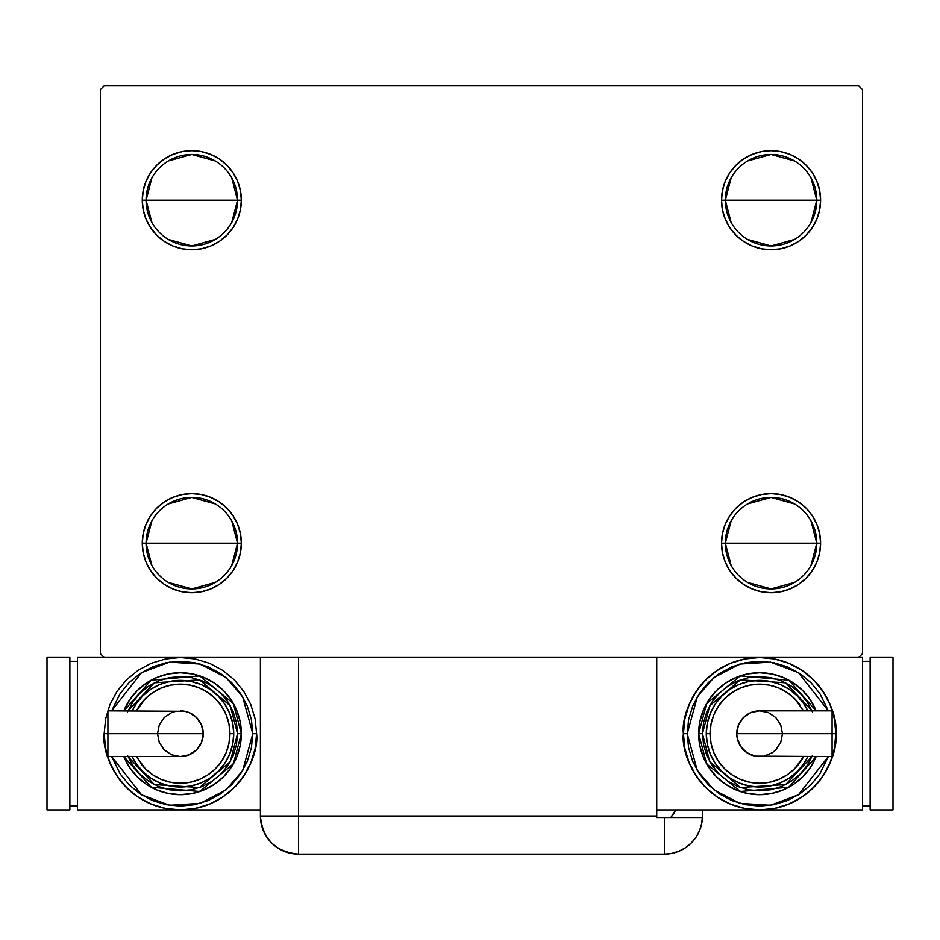 <?xml version="1.0" encoding="UTF-8"?>
<svg xmlns="http://www.w3.org/2000/svg" width="940" height="940" viewBox="0 0 940 940"><rect width="100%" height="100%" fill="white"/><g stroke="black" fill="none" stroke-linecap="round" stroke-linejoin="round"><path stroke-width="1.41" d="M731.132 565.481L725.327 543.167A45.731 45.731 0 0 0 771.059 588.898A45.731 45.731 0 0 0 816.789 543.167L820.596 543.167A49.538 49.538 0 0 1 771.059 592.705A49.538 49.538 0 0 1 721.509 543.167L816.789 543.167A45.731 45.731 0 0 1 771.059 588.898A45.731 45.731 0 0 1 725.327 543.167L731.132 520.854M810.973 520.854L816.789 543.167L810.973 565.481M794.606 582.365L771.059 588.898L747.511 582.365M731.132 222.51L725.327 200.197A45.731 45.731 0 0 0 771.059 245.928A45.731 45.731 0 0 0 816.789 200.197L820.596 200.197A49.538 49.538 0 0 1 771.059 249.734A49.538 49.538 0 0 1 721.509 200.197L816.789 200.197A45.731 45.731 0 0 1 771.059 245.928A45.731 45.731 0 0 1 725.327 200.197L731.132 177.883M810.973 177.883L816.789 200.197L810.973 222.51M794.606 239.395L771.059 245.928L747.511 239.395M151.892 222.51L146.076 200.197A45.731 45.731 0 0 0 191.807 245.928A45.731 45.731 0 0 0 237.538 200.197L241.357 200.197A49.538 49.538 0 0 1 191.807 249.734A49.538 49.538 0 0 1 142.269 200.197L237.538 200.197A45.731 45.731 0 0 1 191.807 245.928A45.731 45.731 0 0 1 146.076 200.197L151.892 177.883M231.734 177.883L237.538 200.197L231.734 222.51M215.354 239.395L191.807 245.928L168.26 239.395M151.892 565.481L146.076 543.167A45.731 45.731 0 0 0 191.807 588.898A45.731 45.731 0 0 0 237.538 543.167L241.357 543.167A49.538 49.538 0 0 1 191.807 592.705A49.538 49.538 0 0 1 142.269 543.167L237.538 543.167A45.731 45.731 0 0 1 191.807 588.898A45.731 45.731 0 0 1 146.076 543.167L151.892 520.854M231.734 520.854L237.538 543.167L231.734 565.481M215.354 582.365L191.807 588.898L168.26 582.365M260.404 657.495L260.404 816.026L656.731 816.026L656.731 817.542L702.427 817.542L664.357 817.542L664.357 854.131A38.105 38.105 0 0 0 702.462 816.026L702.462 809.928L702.462 816.026A38.105 38.105 0 0 1 664.357 854.131L298.509 854.131L298.509 816.026L298.509 854.131A38.105 38.105 0 0 1 260.404 816.026L298.509 816.026L298.509 657.495L260.404 657.495L260.404 816.026C262.659 839.173 275.361 851.875 298.509 854.131L291.083 853.403L298.509 854.131L664.357 854.131L671.783 853.403L678.939 851.229L685.519 847.704L691.3 842.968L696.035 837.188L699.56 830.607L701.722 823.452L702.462 816.026L701.722 823.452L699.56 830.607L696.035 837.188L691.3 842.968L685.519 847.704L678.939 851.229L671.783 853.403L664.357 854.131L664.357 817.542L656.731 817.542L656.731 657.495L298.509 657.495L858.702 657.495L862.509 653.676L862.509 89.676L858.702 85.869L104.164 85.869L100.357 89.676L100.357 653.676L104.164 657.495L298.509 657.495L298.509 816.026L656.731 816.026L656.731 657.495L858.702 657.495L862.509 653.676L862.509 89.676L858.702 85.869L104.164 85.869L100.357 89.676L100.357 653.676L104.164 657.495L263.306 657.495M722.461 552.837L721.509 543.167L722.461 533.497L725.28 524.215L729.863 515.649L736.02 508.14L743.528 501.972L752.094 497.401L761.388 494.581L771.059 493.629L780.717 494.581L790.011 497.401L798.577 501.972L806.085 508.14L812.242 515.649L816.825 524.215L819.645 533.497L820.596 543.167L819.645 552.837L816.825 562.132L812.242 570.686L806.085 578.194L798.577 584.363L790.011 588.934L780.717 591.754L771.059 592.705L761.388 591.754L752.094 588.934L743.528 584.363L736.02 578.194L729.863 570.686L725.28 562.132L722.461 552.837L721.509 543.167L722.461 533.497L725.28 524.215M722.461 209.855L721.509 200.197L722.461 190.526L725.28 181.232L729.863 172.666L736.02 165.17L743.528 159.001L752.094 154.43L761.388 151.61L771.059 150.659L780.717 151.61L790.011 154.43L798.577 159.001L806.085 165.17L812.242 172.666L816.825 181.232L819.645 190.526L820.596 200.197L819.645 209.855L816.825 219.149L812.242 227.715L806.085 235.223L798.577 241.38L790.011 245.963L780.717 248.783L771.059 249.734L761.388 248.783L752.094 245.963L743.528 241.38L736.02 235.223L729.863 227.715L725.28 219.149L722.461 209.855L721.509 200.197L722.461 190.526L725.28 181.232M143.221 209.855L142.269 200.197L143.221 190.526L146.041 181.232L150.623 172.666L156.78 165.17L164.288 159.001L172.854 154.43L182.149 151.61L191.807 150.659L201.477 151.61L210.772 154.43L219.337 159.001L226.846 165.17L233.003 172.666L237.585 181.232L240.405 190.526L241.357 200.197L240.405 209.855L237.585 219.149L233.003 227.715L226.846 235.223L219.337 241.38L210.772 245.963L201.477 248.783L191.807 249.734L182.149 248.783L172.854 245.963L164.288 241.38L156.78 235.223L150.623 227.715L146.041 219.149L143.221 209.855L142.269 200.197L143.221 190.526L146.041 181.232M143.221 552.837L142.269 543.167L143.221 533.497L146.041 524.215L150.623 515.649L156.78 508.14L164.288 501.972L172.854 497.401L182.149 494.581L191.807 493.629L201.477 494.581L210.772 497.401L219.337 501.972L226.846 508.14L233.003 515.649L237.585 524.215L240.405 533.497L241.357 543.167L240.405 552.837L237.585 562.132L233.003 570.686L226.846 578.194L219.337 584.363L210.772 588.934L201.477 591.754L191.807 592.705L182.149 591.754L172.854 588.934L164.288 584.363L156.78 578.194L150.623 570.686L146.041 562.132L143.221 552.837L142.269 543.167L143.221 533.497L146.041 524.215M240.405 190.526L241.357 200.197L240.405 209.855L237.585 219.149M201.477 248.783L191.807 249.734L182.149 248.783M182.149 151.61L191.807 150.659L201.477 151.61M819.645 190.526L820.596 200.197L819.645 209.855L816.825 219.149M780.717 248.783L771.059 249.734L761.388 248.783M761.388 151.61L771.059 150.659L780.717 151.61M819.645 533.497L820.596 543.167L819.645 552.837L816.825 562.132M780.717 591.754L771.059 592.705L761.388 591.754M761.388 494.581L771.059 493.629L780.717 494.581M240.405 533.497L241.357 543.167L240.405 552.837L237.585 562.132M201.477 591.754L191.807 592.705L182.149 591.754M182.149 494.581L191.807 493.629L201.477 494.581M191.807 543.167L146.076 543.167A45.731 45.731 0 0 1 191.807 497.436A45.731 45.731 0 0 1 237.538 543.167L191.807 543.167M168.26 503.969L191.807 497.436L215.354 503.969M146.076 543.167L142.269 543.167A49.538 49.538 0 0 1 191.807 493.629A49.538 49.538 0 0 1 241.357 543.167L237.538 543.167A45.731 45.731 0 0 0 191.807 497.436A45.731 45.731 0 0 0 146.076 543.167M191.807 200.197L146.076 200.197A45.731 45.731 0 0 1 191.807 154.466A45.731 45.731 0 0 1 237.538 200.197L191.807 200.197M168.26 160.987L191.807 154.466L215.354 160.987M146.076 200.197L142.269 200.197A49.538 49.538 0 0 1 191.807 150.659A49.538 49.538 0 0 1 241.357 200.197L237.538 200.197A45.731 45.731 0 0 0 191.807 154.466A45.731 45.731 0 0 0 146.076 200.197M771.059 200.197L725.327 200.197A45.731 45.731 0 0 1 771.059 154.466A45.731 45.731 0 0 1 816.789 200.197L771.059 200.197M747.511 160.987L771.059 154.466L794.606 160.987M725.327 200.197L721.509 200.197A49.538 49.538 0 0 1 771.059 150.659A49.538 49.538 0 0 1 820.596 200.197L816.789 200.197A45.731 45.731 0 0 0 771.059 154.466A45.731 45.731 0 0 0 725.327 200.197M771.059 543.167L725.327 543.167A45.731 45.731 0 0 1 771.059 497.436A45.731 45.731 0 0 1 816.789 543.167L771.059 543.167M747.511 503.969L771.059 497.436L794.606 503.969M725.327 543.167L721.509 543.167A49.538 49.538 0 0 1 771.059 493.629A49.538 49.538 0 0 1 820.596 543.167L816.789 543.167A45.731 45.731 0 0 0 771.059 497.436A45.731 45.731 0 0 0 725.327 543.167M291.083 853.403L283.927 851.229L277.347 847.704L271.566 842.968L266.831 837.188L263.834 831.818L266.831 837.188L271.566 842.968L277.347 847.704L283.927 851.229L291.083 853.403M261.919 826.659L261.273 824.098L261.919 826.659M675.707 809.928A38.105 38.105 0 0 1 670.772 817.542L675.707 809.928M673.804 813.347L672.182 815.744M260.404 816.026L261.391 824.627L264.293 832.793M107.912 712.579L107.912 733.705L107.912 710.84L107.912 712.579L107.912 710.84L184.839 711.286L189.128 712.579L196.542 717.537L201.501 724.963L203.24 733.705A22.866 22.866 0 0 0 180.374 710.84A22.866 22.866 0 0 1 203.24 733.705A22.866 22.866 0 0 1 180.374 756.571A22.866 22.866 0 0 0 203.24 733.705L107.912 733.705L107.912 756.571L180.374 756.571L171.632 754.832L164.206 749.873L159.26 742.459L157.509 733.705L159.26 724.963L164.206 717.537L171.632 712.579L175.921 711.286M104.164 733.705C101.097 756.007 123.963 808.882 180.374 809.928C236.786 808.882 259.663 756.007 256.596 733.705L252.79 733.705L242.661 770.624L225.988 789.941L200.185 803.348L169.482 805.286L141.552 794.817L111.684 756.571L120.179 773.937L129.179 784.912L140.154 793.912L152.668 800.598L166.251 804.722L180.374 806.109L194.51 804.722L208.093 800.598L220.606 793.912L231.581 784.912L240.581 773.937L247.267 761.412L251.391 747.829L252.79 733.705L251.391 719.582L247.267 705.999L240.581 693.485L231.581 682.511L220.606 673.51L208.093 666.812L194.51 662.688L180.374 661.302L166.251 662.688L152.668 666.812L140.154 673.51L129.179 682.511L120.179 693.485L111.672 710.84L141.552 672.593L169.482 662.124L200.185 664.063L225.988 677.482L242.661 696.787L252.79 733.705L256.596 733.705A76.21 76.21 0 0 1 180.374 809.928A76.21 76.21 0 0 1 104.164 733.705L105.633 748.581L109.968 762.88L117.007 776.052L126.489 787.602L138.039 797.085L151.211 804.123L165.511 808.459L180.374 809.928L195.25 808.459L209.55 804.123L222.721 797.085L234.272 787.602L243.754 776.052L250.792 762.88L255.128 748.581L256.596 733.705L255.128 718.841L250.792 704.542L243.754 691.37L234.272 679.82L222.721 670.337L209.55 663.299L195.25 658.952L180.374 657.495L165.511 658.952L151.211 663.299L138.039 670.337L126.489 679.82L117.007 691.37L109.968 704.542L105.633 718.841L104.164 733.705L107.971 733.705L104.164 733.705M123.857 710.84A60.971 60.971 0 0 1 241.357 733.705L233.367 703.543L199.726 675.884L151.117 680.219L123.857 710.84L129.685 699.83L137.263 690.595L146.499 683.016L157.05 677.376L168.483 673.909L180.374 672.735L192.277 673.909L203.71 677.376L214.25 683.016L223.497 690.595L231.076 699.83L236.716 710.37L240.182 721.814L241.357 733.705A60.971 60.971 0 0 1 123.857 756.571L151.117 787.203L199.726 791.527L233.367 763.868L241.357 733.705L237.538 733.705L230.265 761.623L199.55 787.556L154.336 784.595L127.993 756.571M136.429 756.571L145.347 768.744L152.856 774.901L161.422 779.483L170.716 782.292L180.374 783.243L190.045 782.292L199.339 779.483L207.905 774.901L215.413 768.744L221.57 761.236L226.152 752.67L228.972 743.375L229.924 733.705L233.731 733.705A53.357 53.357 0 0 0 132.176 710.84L136.018 704.072L142.657 695.988L150.741 689.349L159.964 684.414L169.976 681.383L180.374 680.36L190.785 681.383L200.796 684.414L210.02 689.349L218.104 695.988L224.742 704.072L229.666 713.295L232.709 723.295L233.731 733.705A53.357 53.357 0 0 1 132.176 756.571A53.357 53.357 0 0 0 233.731 733.705L229.924 733.705A49.538 49.538 0 0 1 140.342 762.88M260.404 809.928L77.491 809.928L77.491 657.495L77.491 809.928L260.404 809.928M77.491 657.495L104.164 657.495L77.491 657.495M69.865 806.109L77.491 806.109L69.865 806.109M69.865 661.302L77.491 661.302L69.865 661.302M47 809.928L69.865 809.928L47 809.928L47 657.495L69.865 657.495L69.865 809.928L69.865 657.495L47 657.495L47 809.928M127.57 755.584L132.846 765.466L139.954 774.125L148.626 781.234L158.508 786.522L169.224 789.776L180.374 790.869L191.525 789.776L202.253 786.522L212.135 781.234L220.794 774.125L227.903 765.466L233.191 755.584L236.445 744.856L237.538 733.705L241.357 733.705L240.182 745.608L236.716 757.041L231.076 767.581L223.497 776.828L214.25 784.407L203.71 790.035L192.277 793.513L180.374 794.676L168.483 793.513L157.05 790.035L146.499 784.407L137.263 776.828L129.685 767.581L123.857 756.571M127.993 710.84L154.336 682.816L199.55 679.855L230.265 705.799L237.538 733.705L236.445 722.555L233.191 711.839L227.903 701.945L220.794 693.285L212.135 686.177L202.253 680.901L191.525 677.646L180.374 676.542L169.224 677.646L158.508 680.901L148.626 686.177L139.954 693.285L132.846 701.945L127.57 711.839M137.804 701.557A53.357 53.357 0 0 1 233.731 733.705L232.709 744.116L229.666 754.127L224.742 763.351L218.104 771.434L210.02 778.073L200.796 782.996L190.785 786.04L180.374 787.062L169.976 786.04L159.964 782.996L150.741 778.073L142.657 771.434L136.018 763.351L132.176 756.571M229.924 733.705L228.972 724.047L226.152 714.752L221.57 706.187L215.413 698.678L207.905 692.522L199.339 687.939L190.045 685.119L180.374 684.167L170.716 685.119L161.422 687.939L152.856 692.522L145.347 698.678L136.429 710.84A49.538 49.538 0 0 1 229.924 733.705M107.912 754.832L107.912 733.705L203.24 733.705L201.501 742.459L196.542 749.873L189.128 754.832L180.374 756.571M832.088 754.832L832.088 733.705L832.088 756.571L832.088 754.832L832.088 756.571L755.161 756.136L746.924 752.717L740.614 746.407L737.195 738.17L736.76 733.705A22.866 22.866 0 0 0 759.626 756.571A22.866 22.866 0 0 1 736.76 733.705A22.866 22.866 0 0 1 759.626 710.84A22.866 22.866 0 0 0 736.76 733.705L832.088 733.705L832.088 710.84L759.626 710.84L768.368 712.579L775.794 717.537L780.741 724.963L782.491 733.705L780.741 742.459L775.794 749.873L772.327 752.717L764.079 756.136M835.836 733.705C838.903 711.416 816.038 658.529 759.626 657.495C703.214 658.529 680.337 711.416 683.404 733.705L687.211 733.705L697.339 696.787L714.012 677.482L739.815 664.063L770.518 662.124L798.448 672.593L828.316 710.84L819.821 693.485L810.82 682.511L799.846 673.51L787.332 666.812L773.749 662.688L759.626 661.302L745.491 662.688L731.908 666.812L719.394 673.51L708.419 682.511L699.419 693.485L692.733 705.999L688.609 719.582L687.211 733.705L688.609 747.829L692.733 761.412L699.419 773.937L708.419 784.912L719.394 793.912L731.908 800.598L745.491 804.722L759.626 806.109L773.749 804.722L787.332 800.598L799.846 793.912L810.82 784.912L819.821 773.937L828.328 756.571L798.448 794.817L770.518 805.286L739.815 803.348L714.012 789.941L697.339 770.624L687.211 733.705L683.404 733.705A76.21 76.21 0 0 1 759.626 657.495A76.21 76.21 0 0 1 835.836 733.705L834.368 718.841L830.032 704.542L822.993 691.37L813.511 679.82L801.961 670.337L788.789 663.299L774.49 658.952L759.626 657.495L744.75 658.952L730.451 663.299L717.279 670.337L705.729 679.82L696.246 691.37L689.208 704.542L684.872 718.841L683.404 733.705L684.872 748.581L689.208 762.88L696.246 776.052L705.729 787.602L717.279 797.085L730.451 804.123L744.75 808.459L759.626 809.928L656.731 809.928L759.626 809.928L774.49 808.459L788.789 804.123L801.961 797.085L813.511 787.602L822.993 776.052L830.032 762.88L834.368 748.581L835.836 733.705A76.21 76.21 0 0 1 759.626 809.928A76.21 76.21 0 0 1 683.404 733.705C680.337 756.007 703.214 808.882 759.626 809.928C816.038 808.882 838.903 756.007 835.836 733.705L832.029 733.705L835.836 733.705M816.143 756.571A60.971 60.971 0 0 1 698.643 733.705L706.633 763.868L740.274 791.527L788.883 787.203L816.143 756.571L810.315 767.581L802.736 776.828L793.501 784.407L782.95 790.035L771.517 793.513L759.626 794.676L747.723 793.513L736.29 790.035L725.75 784.407L716.503 776.828L708.925 767.581L703.284 757.041L699.818 745.608L698.643 733.705A60.971 60.971 0 0 1 816.143 710.84L788.883 680.219L740.274 675.884L706.633 703.543L698.643 733.705L702.462 733.705L709.735 705.799L740.45 679.855L785.664 682.816L812.007 710.84M803.571 710.84L794.653 698.678L787.144 692.522L778.579 687.939L769.284 685.119L759.626 684.167L749.956 685.119L740.661 687.939L732.096 692.522L724.587 698.678L718.43 706.187L713.848 714.752L711.028 724.047L710.076 733.705L706.269 733.705A53.357 53.357 0 0 0 807.824 756.571L803.982 763.351L797.343 771.434L789.259 778.073L780.036 782.996L770.025 786.04L759.626 787.062L749.215 786.04L739.204 782.996L729.981 778.073L721.897 771.434L715.258 763.351L710.334 754.127L707.291 744.116L706.269 733.705A53.357 53.357 0 0 1 807.824 710.84A53.357 53.357 0 0 0 706.269 733.705L710.076 733.705A49.538 49.538 0 0 1 799.658 704.53M862.509 809.928L862.509 657.495L862.509 809.928L759.626 809.928L862.509 809.928M858.702 657.495L862.509 657.495L858.702 657.495M870.135 661.302L862.509 661.302L870.135 661.302M870.135 806.109L862.509 806.109L870.135 806.109M893 657.495L870.135 657.495L893 657.495L893 809.928L870.135 809.928L870.135 657.495L870.135 809.928L893 809.928L893 657.495M812.43 711.839L807.155 701.945L800.046 693.285L791.374 686.177L781.493 680.901L770.777 677.646L759.626 676.542L748.475 677.646L737.747 680.901L727.866 686.177L719.206 693.285L712.097 701.945L706.809 711.839L703.555 722.555L702.462 733.705L698.643 733.705L699.818 721.814L703.284 710.37L708.925 699.83L716.503 690.595L725.75 683.016L736.29 677.376L747.723 673.909L759.626 672.735L771.517 673.909L782.95 677.376L793.501 683.016L802.736 690.595L810.315 699.83L816.143 710.84M812.007 756.571L785.664 784.595L740.45 787.556L709.735 761.623L702.462 733.705L703.555 744.856L706.809 755.584L712.097 765.466L719.206 774.125L727.866 781.234L737.747 786.522L748.475 789.776L759.626 790.869L770.777 789.776L781.493 786.522L791.374 781.234L800.046 774.125L807.155 765.466L812.43 755.584M802.196 765.853A53.357 53.357 0 0 1 706.269 733.705L707.291 723.295L710.334 713.295L715.258 704.072L721.897 695.988L729.981 689.349L739.204 684.414L749.215 681.383L759.626 680.36L770.025 681.383L780.036 684.414L789.259 689.349L797.343 695.988L803.982 704.072L807.824 710.84M710.076 733.705L711.028 743.375L713.848 752.67L718.43 761.236L724.587 768.744L732.096 774.901L740.661 779.483L749.956 782.292L759.626 783.243L769.284 782.292L778.579 779.483L787.144 774.901L794.653 768.744L803.571 756.571A49.538 49.538 0 0 1 710.076 733.705M832.088 712.579L832.088 733.705L736.76 733.705L738.499 724.963L743.458 717.537L750.872 712.579L759.626 710.84"/></g></svg>
